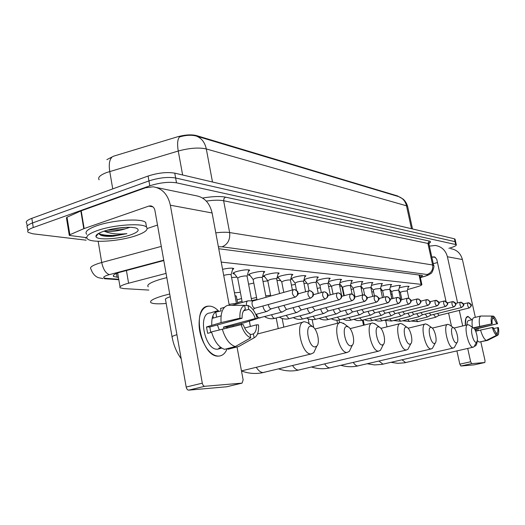<?xml version="1.0" encoding="UTF-8"?>
<svg xmlns="http://www.w3.org/2000/svg" width="525" height="525" viewBox="0 0 525 525"><rect width="100%" height="100%" fill="white"/><g stroke="black" fill="none" stroke-linecap="round" stroke-linejoin="round"><path stroke-width="0.79" d="M399.249 287.89L400.503 287.529C405.038 286.433 407.905 286.059 409.106 286.407L408.227 287.103M390.351 287.09L391.768 286.676C396.395 285.554 399.328 285.173 400.582 285.534L399.676 286.263M381.084 286.256L382.686 285.784C387.411 284.635 390.423 284.248 391.722 284.629L390.797 285.383M371.444 285.403L373.242 284.858C378.059 283.677 381.15 283.29 382.502 283.69L381.557 284.478M361.39 284.511L363.398 283.894C368.327 282.686 371.497 282.293 372.908 282.706L371.936 283.526M350.903 283.598L353.148 282.89C358.181 281.649 361.436 281.249 362.906 281.689L361.915 282.542M339.964 282.653L342.451 281.84C347.602 280.567 350.943 280.16 352.485 280.626L351.468 281.518M328.519 281.682L331.282 280.744C336.551 279.438 339.99 279.024 341.598 279.517L340.554 280.448M316.555 280.685L319.613 279.602C325.008 278.257 328.545 277.837 330.232 278.355L329.162 279.333M304.008 279.687L307.401 278.401C312.933 277.016 316.575 276.596 318.347 277.141L317.244 278.171M290.83 278.782L294.617 277.147C300.287 275.723 304.047 275.297 305.898 275.874L304.769 276.951M278.821 278.178L277.443 277.882C277.062 277.384 278.322 276.701 281.216 275.835C287.031 274.365 290.909 273.938 292.858 274.542L291.69 275.678M264.803 276.865L263.386 276.55C262.979 276.038 264.233 275.336 267.153 274.457C273.118 272.941 277.121 272.508 279.182 273.151L277.974 274.345M250.077 275.494L248.614 275.159C248.174 274.621 249.427 273.906 252.374 273.007C258.497 271.445 262.644 271.005 264.81 271.688L263.57 272.941M234.596 274.043L233.08 273.689C232.608 273.138 233.855 272.396 236.821 271.478C243.114 269.87 247.406 269.423 249.703 270.145L248.417 271.478M222.574 269.305C228.329 268.078 232.07 267.822 233.789 268.531L232.463 269.935M166.071 273.394L126.112 283.881C121.052 285.508 119.077 286.827 120.186 287.831L123.618 288.579L148.844 290.076M398.508 196.573L397.661 195.969L196.265 135.529C191.205 134.341 184.944 134.768 177.47 136.815L113.715 156.142L106.844 159.633M407.571 289.603L416.587 286.972C420.387 285.83 422.139 284.99 421.844 284.438L221.235 262.1M390.994 294.446L392.168 294.105M399.105 292.077L399.919 291.841M292.176 279.425L290.758 279.024M304.927 280.613L303.798 280.448M317.1 281.748L316.28 281.676M328.742 282.837L328.217 282.804M350.562 284.872L353.187 288.179M111.668 157.5L109.974 158.025M86.179 240.181L32.78 233.789L28.173 232.365C26.801 230.948 28.501 229.34 33.272 227.542L149.815 185.804C159.823 182.641 168.722 181.65 176.505 182.825L455.687 244.525L455.044 241.657L455.726 242.202L455.044 241.657L175.632 177.982L455.044 241.657L454.407 238.796L455.09 239.354M149.815 185.804L148.949 180.915C158.944 177.732 167.843 176.754 175.632 177.982C167.843 176.754 158.944 177.732 148.949 180.915L32.55 222.941L148.949 180.915L148.083 176.032C158.071 172.837 166.963 171.872 174.753 173.138L454.407 238.796M27.464 227.824C26.086 226.38 27.779 224.752 32.55 222.941C27.779 224.752 26.086 226.38 27.464 227.824L27.91 230.678M407.722 206.916L407.617 206.43C406.672 203.26 405.136 200.786 403.023 199.008L398.665 196.619L196.212 136.021C191.415 134.768 185.824 135.089 179.438 136.986C177.496 139.453 177.102 144.132 178.257 151.029L106.542 172.561C99.999 175.16 97.538 177.568 99.153 179.799M27.195 226.104L26.755 223.289C25.371 221.812 27.064 220.165 31.822 218.341L148.083 176.032M163.793 260.551L119.464 272.383C114.437 274.037 112.488 275.408 113.617 276.485L118.42 277.423M455.687 244.525L456.31 244.827C456.514 245.661 454.171 246.783 449.295 248.187L448.914 248.292M420.295 277.272L422.586 275.645L421.792 275.376L218.754 248.738M135.89 235.705C119.884 241.264 91.882 243.272 87.504 238.954C85.194 236.578 88.508 233.776 97.447 230.541C113.84 224.654 142.938 222.784 146.534 227.154C148.614 229.674 145.071 232.523 135.89 235.705M86.737 234.314C84.42 231.893 87.721 229.051 96.646 225.789C113.019 219.863 142.111 218.065 145.72 222.528L146.153 224.976M107.678 230.094L119.549 229.806L125.672 228.736L129.938 227.312M103.471 231.348C114.056 227.588 132.654 226.045 136.953 228.48C139.788 230.245 137.596 232.404 130.377 234.964C118.309 239.197 96.974 240.345 95.99 236.67C95.504 235.062 97.998 233.29 103.471 231.348M125.829 228.697L125.672 228.756C118.223 231.026 111.234 231.899 104.718 231.381L103.983 231.177M98.444 233.52L101.062 235.403C103.865 236.257 107.822 236.552 112.928 236.289L126.919 233.651C117.876 234.531 110.473 233.769 104.718 231.381M112.212 229.044L125.783 227.345M100.807 235.318L112.928 236.289M98.483 233.5C105.157 236.014 114.634 236.066 126.919 233.651M218.741 356.088C214.712 356.134 210.774 353.633 206.929 348.58C199.92 337.818 197.61 326.707 200.005 315.256C201.895 309.153 205.098 306.108 209.606 306.134C212.809 306.324 215.959 308.116 219.05 311.502C215.959 308.116 212.809 306.324 209.606 306.134L208.668 306.147C190.732 305.977 201.114 358.175 218.741 356.088C222.521 355.819 225.323 353.345 227.154 348.672C225.396 353.187 222.705 355.648 219.102 356.068L218.741 356.088M86.73 237.7L69.3 235.423L69.877 234.734L83.77 228.683L80.837 210.945L145.55 187.773L153.077 186.802C162.127 188.245 167.882 194.375 170.349 205.203L202.302 383.165C202.775 385.147 203.595 386.19 204.763 386.288L188.665 390.147C187.477 390.055 186.651 389.025 186.185 387.063L154.934 210.499C154.311 207.729 152.827 206.187 150.491 205.872L148.778 206.108L83.77 228.683M69.254 235.148L66.452 217.927L67.016 217.206L80.837 210.945M156.562 187.53L195.457 195.615C204.166 197.013 209.711 202.794 212.1 212.973L229.274 305.34M227.082 327.003L227.312 327.849L227.082 327.003M226.833 386.728L242.064 383.125L204.763 386.288M188.665 390.147L226.577 386.787L242.064 383.125L243.141 379.91L237.011 346.94M233.067 325.73L233.205 326.484M97.401 234.787L96.79 234.688M157.513 225.067L147.236 228.513M250.72 337.844L249.979 333.907C247.183 332.515 244.952 329.438 243.292 324.68L241.139 324.653C243.429 331.754 246.625 336.151 250.72 337.844L235.298 346.579L224.595 349.328C218.84 347.432 214.469 341.624 211.496 331.898L241.139 324.653M242.084 318.255L239.938 318.209L221.077 322.593C220.474 312.88 222.659 307.132 227.64 305.34L244.598 305.333L245.332 309.232C243.055 310.531 241.973 313.537 242.084 318.255L209.816 326.996L210.722 332.502M221.091 315.906L214.554 317.704M221.872 348.187L218.827 348.134L220.959 347.583M219.575 348.698L217.481 349.178C204.711 350.516 197.269 312.913 210.236 312.972L212.284 312.401M215.152 312.231L221.038 310.951L220.572 308.431L224.365 307.374M226.885 327.948L226.656 327.114L243.731 322.921L257.335 318.59L255.294 318.544L223.493 327.095L223.945 328.63M212.645 316.483L213.098 316.975M211.772 325.126C211.477 317.218 213.393 312.46 217.514 310.839L212.264 312.303M221.077 322.593L206.482 326.97L207.637 333.329L211.595 332.266M227.955 348.462L228.099 349.23L238.757 346.493L254.12 337.811L253.378 333.893L250.136 334.74M239.938 318.209C239.577 311.168 241.132 306.876 244.598 305.333M243.646 310.761L248.745 309.363L248.017 305.484L244.624 305.478M248.017 305.484C252.046 307.348 255.15 311.712 257.335 318.59M244.643 327.974L256.482 324.831L258.523 324.85C258.95 331.721 257.48 336.039 254.12 337.811M248.745 309.363C251.508 310.839 253.687 313.897 255.294 318.544M256.482 324.831C256.64 329.464 255.603 332.489 253.378 333.893M235.298 346.579C229.596 344.656 225.245 338.796 222.259 329.017M217.376 324.949L219.247 329.825M212.586 316.68L213.124 316.988M209.816 326.996L206.482 326.97M212.901 315.781L213.314 318.045M216.668 317.12L215.801 312.408M226.656 327.114L223.493 327.095M315.085 346.907L316.778 346.113C320.303 342.93 317.382 329.254 312.651 326.707L310.977 326.163C304.434 325.546 308.772 347.616 315.085 346.907M315.847 348.147L313.786 352.656L311.141 353.935C301.448 355.195 294.512 321.523 304.461 321.746L307.407 322.599L308.949 323.807M170.198 296.743C166.222 298.075 164.679 299.112 165.565 299.847L172.056 336.715M166.202 303.463C158.15 304.119 153.097 303.877 151.042 302.728C149.146 301.101 152.972 298.823 162.52 295.883L169.713 293.987M148.273 286.794C146.35 284.983 150.137 282.562 159.646 279.536L166.812 277.607M350.91 345.883L352.295 345.227C355.458 342.405 352.597 329.221 348.344 326.97L346.973 326.524C341.27 325.953 345.43 346.526 350.91 345.883M350.995 347.931L349.328 351.389L347.176 352.439C338.743 353.587 332.135 322.16 340.81 322.402L344.341 323.938M241.533 298.522L237.037 299.88M236.434 296.651L236.322 296.061L234.99 295.68M234.452 292.793L240.371 292.32M231.597 277.515L236.972 277.134M382.239 344.984L383.375 344.439C386.236 341.919 383.434 329.214 379.595 327.213L378.459 326.839C373.439 326.314 377.436 345.575 382.239 344.984M381.819 347.557L380.467 350.26L378.689 351.127C371.293 352.177 364.973 322.724 372.612 322.973L375.434 324.155M256.915 299.388L251.705 300.674M237.569 302.702L242.025 301.127M251.317 298.62L256.554 297.485M265.762 295.864L270.578 295.221M248.588 284.202L253.811 283.054M262.999 281.459L267.809 280.849M276.977 280.33L280.777 280.691M409.861 344.19L410.812 343.731C413.405 341.473 410.668 329.221 407.183 327.429L406.232 327.121C401.776 326.629 405.615 344.741 409.861 344.19M409.073 347.104L407.971 349.243L406.481 349.972C399.938 350.943 393.894 323.223 400.673 323.479L402.964 324.404M291.414 285.095L295.319 284.445M303.955 283.415L306.981 283.238M434.398 343.488L435.205 343.101C437.561 341.06 434.884 329.241 431.714 327.633L430.907 327.37C426.937 326.904 430.625 344 434.398 343.488M433.348 346.612L432.436 348.331L431.176 348.948C425.348 349.847 419.56 323.669 425.617 323.925L427.501 324.667M317.238 288.396L320.381 287.779M328.584 286.479L331.36 286.151M339.675 285.869L341.893 286.499L342.024 287.155M456.343 342.858L457.026 342.523C459.178 340.679 456.573 329.267 453.672 327.81L452.983 327.587C449.413 327.154 452.963 343.33 456.343 342.858M455.096 346.1L454.335 347.504L453.265 348.029C448.042 348.869 442.49 324.069 447.93 324.325L449.498 324.923M342.799 290.935L343.304 290.824M351.12 289.36L353.377 289.012M361.154 288.173L362.617 288.107M476.083 342.287L476.674 342.005C478.649 340.331 476.103 329.293 473.445 327.981L472.854 327.79C469.626 327.377 473.038 342.74 476.083 342.287M474.692 345.594L474.055 346.749L473.137 347.202C468.431 347.983 463.089 324.43 468.011 324.693L469.33 325.178M371.812 292.018L373.557 291.703M380.979 290.601L382.331 290.456M390.068 290.62L390.305 291.172M253.267 300.877L248.115 300.818C246.711 301.16 246.159 302.715 246.481 305.478M293.062 289.8L253.273 300.871C252.217 301.147 251.843 302.341 252.138 304.447C252.683 306.685 253.568 307.932 254.796 308.201L255.262 308.109M474.633 346.146L474.633 346.146C476.063 345.995 476.917 344.348 477.199 341.191C476.923 344.282 476.096 345.936 474.705 346.139L474.633 346.146M465.327 325.329L465.951 318.202L468.011 316.404L471.87 319.764L467.808 316.411C465.839 316.818 465.012 319.791 465.327 325.329M429.404 246.107L435.343 245.477C441.597 246.52 445.62 250.274 447.398 256.751L457.623 302.925M450.712 248.666C456.783 249.683 460.681 253.306 462.413 259.54L475.342 317.336M459.277 310.406L462.722 325.953M467.703 348.449L470.656 361.771L471.719 363.635L460.891 366.017L459.821 364.173L456.908 350.91M474.37 364.816L484.844 362.519L471.719 363.635M460.891 366.017L474.324 364.829L484.844 362.519L485.028 360.629L480.848 341.946M477.862 328.598L478.308 330.599M451.5 326.307L448.586 313.044M446.001 301.284L436.767 259.317L434.949 257.138L431.812 257.119M437.489 262.546L433.256 263.701M496.552 335.272L496.027 332.948L493.08 327.521L492.338 327.508C493.612 331.675 495.016 334.261 496.552 335.272L486.288 340.443L479.102 342.097L477.258 340.522M473.662 328.132L492.227 323.741C491.859 320.959 492.03 319.167 492.732 318.38L492.207 316.07L480.802 316.017L473.662 317.743C472.106 318.767 471.68 321.937 472.375 327.252M477.061 330.888L476.562 328.906L496.84 323.84L475.433 328.893L476.004 331.137M477.094 341.217L477.73 341.066M480.283 341.827L487.502 340.417L497.739 335.258L497.214 332.942L496.086 333.204M492.227 323.741L473.215 327.83M479.706 326.287C478.833 320.565 479.194 317.139 480.802 316.017M491.485 323.722C490.875 319.574 491.118 317.028 492.207 316.07M492.443 318.78L493.92 318.426L493.402 316.122L492.22 316.116M493.402 316.122C494.931 317.192 496.322 319.771 497.556 323.853M493.428 328.565L498.402 327.58C499.019 331.662 498.796 334.222 497.739 335.258M493.92 318.426L496.84 323.84M497.687 327.567C498.054 330.323 497.897 332.115 497.214 332.942M466.928 324.949C467.02 322.147 467.644 320.657 468.779 320.48L470.564 320.053M477.54 340.856L477.173 340.942M471.037 319.968L472.415 319.633M486.288 340.443C484.162 339.275 482.252 335.816 480.552 330.067L492.338 327.508M475.67 331.216L480.552 330.067M476.562 328.906L475.433 328.893M262.907 306.009L262.986 306.462C263.714 309.468 264.895 311.148 266.516 311.502L267.488 311.108M268.36 304.513L268.459 305.189C268.99 307.361 269.837 308.582 271.005 308.838L271.425 308.752M231.105 274.897L231.059 274.647C229.753 274.24 227.299 274.483 223.702 275.382M247.098 276.34L247.052 276.117C245.759 275.723 243.351 275.979 239.813 276.885L237.694 278.106L242.274 302.446M278.512 306.83L278.565 307.125C279.28 310.058 280.409 311.692 281.945 312.034L282.831 311.673M283.835 305.379L286.348 309.442L286.735 309.363M262.277 277.712L262.238 277.508C261.023 277.141 258.687 277.397 255.248 278.27L253.122 279.457L257.001 299.834M293.304 307.598L293.337 307.762C294.039 310.61 295.122 312.204 296.579 312.533L297.393 312.211M298.502 306.193L301.258 309.947M276.721 279.018L276.682 278.834C275.527 278.486 273.276 278.736 269.922 279.582L267.789 280.744L270.729 296.015M307.355 308.313L307.368 308.359C308.05 311.141 309.087 312.69 310.485 313.012L311.227 312.723M312.434 306.961L315.046 310.492M290.463 280.265L290.43 280.094C289.334 279.766 287.155 280.015 283.887 280.836L281.754 281.971L283.782 292.379M320.716 308.995C321.392 311.673 322.389 313.162 323.702 313.471L324.391 313.202M325.684 307.676L328.164 311.017M303.568 281.452L303.535 281.295C302.498 280.987 300.379 281.236 297.196 282.03L295.063 283.132L296.474 290.305M333.434 309.632C334.103 312.198 335.055 313.622 336.282 313.904L336.919 313.655M338.297 308.352L340.646 311.509M316.07 282.588L316.043 282.443C315.053 282.155 312.998 282.397 309.894 283.165L307.762 284.248L309.067 290.824M345.555 310.229C346.218 312.69 347.13 314.055 348.285 314.317L348.869 314.088M350.313 308.989L352.551 311.988M328.02 283.671L327.994 283.539C327.042 283.264 325.054 283.507 322.022 284.255L319.889 285.311L321.339 292.55M357.118 310.8C357.781 313.162 358.647 314.468 359.73 314.711L360.275 314.501M361.784 309.592L363.969 312.408M339.439 284.714L339.413 284.589C338.507 284.327 336.577 284.563 333.611 285.298L331.485 286.328L333.067 294.158M368.169 311.338C368.812 313.609 369.646 314.856 370.67 315.085L371.175 314.895M372.737 310.163L374.824 312.841M350.372 285.705L350.346 285.593C349.486 285.344 347.602 285.58 344.708 286.289L342.582 287.3L344.288 295.654M378.728 311.85L381.13 315.446L381.596 315.269M383.211 310.708L385.199 313.254M360.846 286.657L360.826 286.558C359.999 286.322 358.168 286.552 355.333 287.241L353.22 288.232L355.031 297.038M388.841 312.336L391.138 315.787L391.578 315.63M393.238 311.22L395.128 313.648M370.886 287.575L365.525 288.159L363.412 289.124L364.626 294.978M398.527 312.802L400.733 316.122L401.146 315.971M402.839 311.712L404.644 314.029M380.527 288.455L375.303 289.032L373.203 289.977L374.443 295.923M407.813 313.241L409.933 316.437L410.32 316.299M412.046 312.178L413.772 314.39M389.786 289.301L384.694 289.879L382.6 290.804L383.952 297.248M416.725 313.661L418.766 316.739L419.121 316.614M420.886 312.618L422.527 314.738M398.685 290.108L393.717 290.686L391.637 291.592L393.094 298.482M425.283 314.062L427.245 317.034L427.586 316.916M429.371 313.044L430.946 315.072M407.249 290.889L402.399 291.467L400.326 292.353L401.881 299.637M433.512 314.442L435.717 317.205M437.528 313.451L439.031 315.394M126.42 270.48L128.586 283.185M196.265 135.529L196.363 136.067M397.661 195.969L397.747 196.343M419.062 275.015L421.043 284.189M111.7 157.487C109.371 160.02 108.721 164.686 109.764 171.485L112.737 188.895M398.665 196.619C402.76 198.168 405.379 201.226 406.508 205.793L206.312 148.956C204.894 142.393 201.528 138.082 196.212 136.021M412.506 228.959L407.617 206.43L406.508 205.793L411.482 228.723M212.487 181.998L206.312 148.956C198.837 147.308 189.486 147.998 178.257 151.029L182.628 174.989M31.822 218.341L33.272 227.542M174.753 173.138L176.505 182.825M116.458 273.466L117.114 277.325M163.728 260.17L107.684 275.093C102.847 276.806 102.382 277.896 106.28 278.368L118.735 279.261M103.064 278.618L98.792 277.764C98.693 277.784 93.424 276.544 90.956 269.062C89.394 267.553 91.888 265.689 98.438 263.465L101.719 262.5L98.168 241.283M118.814 279.727L104.344 278.703L106.28 278.368M85.372 237.53L85.87 238.291M202.578 198.056C212.323 196.396 219.968 196.094 225.514 197.144L429.279 241.041C431.025 241.461 430.907 242.268 428.918 243.456M215.795 232.838C221.675 232.155 226.288 232.063 229.635 232.568L223.643 200.734C219.463 199.927 213.675 200.051 206.286 201.088M109.318 274.621C105.735 273.328 103.202 269.286 101.719 262.5L161.293 246.402M420.354 277.561L424.082 276.452C427.33 275.435 428.348 274.785 427.114 274.509L222.134 246.816C227.824 244.322 230.324 239.571 229.635 232.568L432.62 264.987L427.901 243.429L223.643 200.734L223.978 198.529L225.514 197.144M427.114 274.509C431.353 272.882 433.191 269.712 432.62 264.987L433.689 265.702M428.997 244.269L427.901 243.429L429.279 241.041M222.134 246.816L218.38 246.743M424.948 276.268L424.082 276.452M97.781 234.281L97.361 234.222M97.25 234.983L96.587 234.885M212.1 212.973L170.349 205.203M152.919 206.85L148.778 206.108M81.211 210.794L84.151 228.539M186.185 387.063L202.302 383.165M67.016 217.206L69.877 234.734M176.918 334.681C172.896 335.902 171.308 336.781 172.167 337.319C173.611 345.253 176.61 352.38 181.164 358.693M256.259 367.303C258.517 370.847 260.873 372.586 263.327 372.527L264.436 372.277M292.569 365.538C294.564 368.609 296.592 370.118 298.653 370.059L299.558 369.856M324.68 363.917C326.445 366.608 328.204 367.92 329.963 367.867L330.704 367.71M353.286 362.427C354.854 364.803 356.396 365.964 357.906 365.918L358.523 365.781M378.925 361.062L382.994 364.166L383.519 364.055M402.038 359.802L405.648 362.585L406.094 362.486M294.984 297.176C296.933 296.402 297.787 294.853 297.544 292.53C297.038 290.62 295.903 289.642 294.151 289.603L293.39 289.708C291.631 292.195 292.169 294.689 294.984 297.176L295.45 297.078M462.413 259.54L447.398 256.751M435.428 257.427L432.554 256.915M459.821 364.173L470.656 361.771M310.406 298.134C312.316 297.386 313.149 295.877 312.907 293.619C312.408 291.762 311.299 290.811 309.586 290.765L308.844 290.87C307.204 293.291 307.722 295.713 310.406 298.134L310.826 298.043M236.499 303.739L235.581 303.391L229.097 304.388M324.988 299.04C326.865 298.312 327.679 296.842 327.442 294.643C326.95 292.838 325.868 291.913 324.181 291.867L323.459 291.966C321.923 294.328 322.435 296.684 324.988 299.04L325.375 298.961M256.443 314.265C257.257 316.588 258.307 317.842 259.606 318.032L260.157 317.92M338.809 299.893C340.646 299.184 341.447 297.76 341.211 295.621C340.725 293.862 339.662 292.957 338.008 292.917L337.306 293.009C335.869 295.306 336.367 297.603 338.809 299.893L339.157 299.821M271.655 314.829C272.442 317.021 273.44 318.202 274.647 318.373L275.152 318.275M351.914 300.707C353.719 300.018 354.5 298.627 354.27 296.54L352.879 294.4L350.444 294C349.092 296.238 349.578 298.476 351.914 300.707L352.236 300.641M286.112 315.354L288.94 318.701L289.4 318.609M364.37 301.481C366.135 300.805 366.903 299.453 366.673 297.419L365.308 295.332L362.926 294.938C361.653 297.124 362.132 299.303 364.37 301.481L364.658 301.422M299.854 315.847L302.538 319.016L302.964 318.931M376.215 302.216C377.947 301.56 378.702 300.241 378.473 298.252L377.134 296.218L374.798 295.831C373.597 297.964 374.069 300.09 376.215 302.216L376.484 302.164M312.946 316.312L315.492 319.312L315.886 319.233M387.489 302.918C389.196 302.275 389.931 300.989 389.708 299.047L388.395 297.058L386.105 296.684C384.976 298.764 385.435 300.838 387.489 302.918L387.739 302.866M325.434 316.752L328.21 319.528M398.245 303.581C399.919 302.958 400.641 301.698 400.417 299.808L399.131 297.859L396.887 297.491C395.817 299.526 396.27 301.553 398.245 303.581L398.475 303.535M337.345 317.166L339.983 319.804M408.509 304.218C410.15 303.608 410.865 302.38 410.648 300.53L409.375 298.627L407.177 298.266C406.166 300.254 406.613 302.236 408.509 304.218L408.726 304.178M348.731 317.553L351.232 320.066M418.32 304.828C419.934 304.231 420.63 303.03 420.413 301.219L419.167 299.362L417.008 299.007C416.056 300.95 416.496 302.892 418.32 304.828L418.596 304.743M359.625 317.927L362.001 320.316M427.704 305.412C429.286 304.828 429.975 303.653 429.758 301.882L428.531 300.064L426.412 299.716C425.512 301.619 425.939 303.516 427.704 305.412L427.96 305.327M370.053 318.275L372.31 320.558M436.682 305.963C438.244 305.399 438.913 304.244 438.703 302.512L435.98 300.32L435.415 300.392C434.562 302.256 434.989 304.113 436.682 305.963L436.925 305.891M380.041 318.609L382.193 320.788M445.292 306.502C446.821 305.944 447.484 304.815 447.28 303.122L444.596 300.969L444.045 301.042C443.238 302.866 443.651 304.684 445.292 306.502L445.515 306.436M389.629 318.924L391.676 321.011M453.548 307.013C455.057 306.469 455.707 305.366 455.503 303.699L452.858 301.593L452.32 301.665C451.559 303.45 451.966 305.235 453.548 307.013L453.758 306.954M398.829 319.226L400.778 321.228M461.475 307.506L463.07 306.298L463.391 304.257L460.799 302.19L460.267 302.262C459.539 304.014 459.946 305.76 461.475 307.506L461.665 307.447M407.669 319.515L409.533 321.431M469.087 307.978L470.663 306.79L470.977 304.795L468.418 302.767L467.9 302.84C467.211 304.553 467.611 306.265 469.087 307.978L469.271 307.926M416.167 319.784L417.952 321.622M117.672 272.993L120.015 286.808M419.823 275.113L421.844 284.438M233.08 273.689L233.002 273.269M248.614 275.159L248.542 274.778M263.386 276.55L263.32 276.202M455.037 239.111L456.31 244.827M113.433 275.389L113.617 276.485M420.374 277.633L424.423 276.426C427.442 275.559 429.614 274.529 430.92 273.341C431.708 274.26 435.022 265.702 433.617 265.368L428.918 243.895L429.614 242.543L428.479 243.6M98.273 233.618L95.99 236.67M146.534 227.154L145.72 222.528M151.39 206.03L150.491 205.872M214.62 317.697L212.146 318.38M220.953 348.344L217.796 349.158M312.651 326.707L307.407 322.599M316.778 346.113L313.786 352.656M241.467 370.899L311.272 353.929M257.486 333.985L303.207 322.074M241.467 370.932C248.062 373.446 254.848 374.082 261.831 372.848L347.281 352.433M348.344 326.97L343.225 323.098M352.295 345.227L349.328 351.389M314.934 329.011L339.826 322.652M236.322 296.061L237.759 303.706M241.467 323.525L241.684 324.66M278.637 368.878C284.688 370.985 290.883 371.483 297.222 370.361L378.774 351.127M379.595 327.213L374.62 323.551M383.375 344.439L380.467 350.26M249.362 321.129L250.366 326.452M350.077 328.63L371.825 323.17M276.202 317.993L278.243 328.578M311.574 367.014C317.139 368.799 322.809 369.18 328.591 368.156L406.553 349.972M407.183 327.429L402.353 323.964M410.812 343.731L407.971 349.243M282.155 318.465L283.828 327.121M380.874 328.374L400.03 323.636M308.149 318.787L309.179 323.984M340.935 365.315C346.073 366.837 351.291 367.126 356.587 366.194L431.242 348.941M431.714 327.633L427.035 324.338M435.205 343.101L432.436 348.331M312.158 319.659L313.72 327.561M343.79 295.785L341.893 286.499M408.089 328.204L425.079 324.056M336.879 320.211L337.49 323.249M367.27 363.759L374.456 364.908L381.727 364.429L453.318 348.029M453.672 327.81L449.144 324.68M457.026 342.523L454.335 347.504M339.006 320.027L339.557 322.724M432.305 328.099L447.484 324.437M362.467 320.197L363.51 325.257M391.02 362.329L397.694 363.307L404.434 362.834L473.183 347.202M473.445 327.981L469.055 324.995M476.674 342.005L474.055 346.749M363.221 320.007L364.265 325.067M391.913 298.791L390.206 290.725M453.987 328.04L467.637 324.778M385.763 320.893L387.017 326.858M294.755 289.629C299.611 292.386 297.235 292.071 298.029 292.989C298.889 293.77 297.918 295.162 295.103 297.176L254.92 308.201M231.925 305.333L247.629 300.95M255.104 308.168L252.906 309.507M434.359 256.915L433.735 256.804M255.806 314.442L266.667 311.496M310.177 290.791C315.033 293.587 312.585 293.311 313.379 294.262C312.88 295.201 314.711 295.372 310.511 298.134L271.117 308.838M231.092 274.68L232.949 268.229M231.059 274.647L236.572 304.041M271.287 308.805L266.91 311.45M308.543 290.948L298.029 293.849M323.459 291.966L324.181 291.867M237.622 277.988L233.599 272.751M282.089 312.027L257.283 318.406M324.758 291.893C327.488 293.357 328.525 294.427 327.863 295.116C327.397 296.29 329.214 296.264 325.087 299.04L286.453 309.442M247.085 276.143L248.876 269.863M247.052 276.117L251.744 300.858M286.611 309.415L282.312 311.988M323.19 292.044L313.373 294.722M337.312 293.009L338.008 292.917M253.057 279.353L249.132 274.267M296.717 312.533L274.778 318.373C271.248 319.22 267.901 318.662 264.731 316.687M338.579 292.943C341.283 294.44 342.3 295.555 341.617 296.277C341.145 297.216 342.838 297.308 338.901 299.893L300.996 310.012M262.27 277.535L263.996 271.412M262.238 277.508L266.044 297.321M301.147 309.986L296.92 312.493M337.063 293.075L327.882 295.562M350.444 294L351.127 293.908M267.73 280.645L263.904 275.704M310.603 313.012L289.065 318.701C285.672 319.515 282.437 319.003 279.359 317.152M351.691 293.934C354.539 295.857 355.53 296.953 354.651 297.209C354.185 298.036 355.865 298.174 351.999 300.707L314.81 310.557M276.708 278.86L278.381 272.888M276.682 278.834L279.543 293.56M314.947 310.531L310.793 312.979M350.221 294.059L341.617 296.369M362.926 294.938L363.589 294.847M281.702 281.879L277.961 277.069M323.813 313.464L302.656 319.01C299.388 319.797 296.264 319.318 293.278 317.586M364.147 294.873C366.923 296.73 367.881 297.714 367.014 297.832C367.894 298.213 367.034 299.434 364.448 301.481L327.948 311.069M290.456 280.12L292.077 274.293M290.43 280.094L292.373 289.99M328.072 311.049L323.991 313.432M362.723 294.991L354.651 297.143M374.798 295.831L375.447 295.746M295.011 283.054L291.355 278.368M336.394 313.897L315.604 319.312C312.454 320.066 309.428 319.627 306.534 317.993M375.992 295.772C378.702 297.583 379.634 298.535 378.788 298.627C379.667 298.988 378.833 300.182 376.287 302.216L340.449 311.561M303.562 281.321L305.13 275.632M303.535 281.295L305.609 291.756M340.567 311.542L336.558 313.871M374.607 295.883L367.021 297.885M386.105 296.684L386.735 296.599M307.716 284.176L304.139 279.608M348.383 314.311L327.948 319.594C324.909 320.322 321.989 319.915 319.18 318.38M387.273 296.625C389.924 298.397 390.836 299.322 390.003 299.401C390.882 299.716 390.062 300.891 387.562 302.912L352.367 312.034M316.063 282.47L317.586 276.911M316.043 282.443L318.235 293.396M352.478 312.014L348.534 314.285M385.928 296.73L378.788 298.6M396.887 297.491L397.504 297.412M319.85 285.246L316.477 280.954M359.822 314.705L339.741 319.863C336.952 320.591 334.123 320.217 331.249 318.741M398.029 297.439C402.183 299.736 399.906 299.368 400.706 300.182C401.566 300.412 400.772 301.54 398.311 303.581L363.746 312.48M328.007 283.559L329.483 278.138M327.994 283.539L330.284 294.912M363.845 312.46L359.966 314.678M396.723 297.537L389.99 299.289M407.177 298.266L407.774 298.187M331.446 286.269L328.348 282.332M370.755 315.085L349.834 320.348L346.224 320.283L342.779 319.082M408.292 298.213C412.361 300.457 410.058 299.965 410.885 300.687C411.771 301.094 410.996 302.269 408.575 304.218L374.607 312.907M339.432 284.609L340.869 279.307M339.413 284.589L341.801 296.317M374.706 312.887L370.886 315.059M407.026 298.305L400.673 299.952M417.008 299.007L417.598 298.928M342.549 287.247L339.695 283.631M381.209 315.446L360.649 320.591L357.158 320.539L353.811 319.41M418.103 298.955C422.093 301.166 419.829 300.681 420.643 301.383C421.516 301.744 420.761 302.892 418.379 304.828L384.996 313.313M350.365 285.613L351.757 280.429M350.346 285.593L352.078 294.007M385.087 313.3L381.334 315.42M416.87 299.047L410.865 300.589M426.412 299.716L426.989 299.637M391.217 315.787L371.011 320.821L367.625 320.782L364.376 319.718M427.488 299.663C429.89 301.238 430.723 302.098 430.001 302.249C430.769 302.59 430.021 303.647 427.757 305.406L394.944 313.707M360.839 286.571L362.197 281.498M360.826 286.558L362.578 295.03M395.03 313.688L391.335 315.768M426.28 299.749L420.604 301.199M435.415 300.392L435.98 300.32M363.385 289.078L360.977 286.053M400.805 316.122L380.94 321.044L377.659 321.018L374.496 320.007M436.472 300.339C438.854 301.967 439.674 302.813 438.933 302.879C439.681 303.214 438.952 304.244 436.734 305.963L404.473 314.081M370.886 287.497L372.205 282.529M370.867 287.483L372.724 296.382M404.552 314.068L400.916 316.096M435.297 300.425L429.916 301.79M444.045 301.042L444.596 300.969M373.177 289.938L370.972 287.175M409.999 316.437L391.506 321.057L384.208 320.283M445.082 300.996C447.425 302.603 448.232 303.43 447.497 303.47C448.238 303.785 447.517 304.795 445.338 306.502L413.608 314.442M380.52 288.382L381.813 283.513M380.507 288.363L382.456 297.642M413.68 314.429L410.104 316.418M443.933 301.074L438.834 302.361M452.32 301.665L452.858 301.593M382.574 290.765L380.559 288.245M418.825 316.739L400.627 321.261L393.533 320.552M453.337 301.619C455.595 303.076 456.376 303.831 455.687 303.883C456.481 304.205 455.785 305.248 453.593 307.013L422.376 314.783M389.78 289.229L391.04 284.465M389.773 289.216L391.801 298.817M422.448 314.77L418.924 316.719M452.215 301.691L447.379 302.912M460.267 302.262L460.799 302.19M391.611 291.559L389.793 289.288M427.311 317.034L409.388 321.464L402.485 320.801M461.265 302.216C463.477 303.64 464.244 304.375 463.562 304.415C464.356 304.717 463.673 305.747 461.514 307.506L430.802 315.118M398.685 290.049L399.912 285.377M398.672 290.036L400.778 299.926M430.867 315.105L427.402 317.015M460.169 302.288L455.569 303.443M467.9 302.84L468.418 302.767M400.306 292.32L398.744 290.377M435.461 317.31L417.815 321.661L411.101 321.044M468.884 302.794C471.056 304.192 471.804 304.913 471.142 304.953C471.916 305.255 471.247 306.259 469.127 307.978L438.9 315.433M407.249 290.837L408.443 286.256M407.236 290.824L408.844 298.338M438.959 315.42L435.547 317.297M467.808 302.859L463.437 303.949"/></g></svg>
